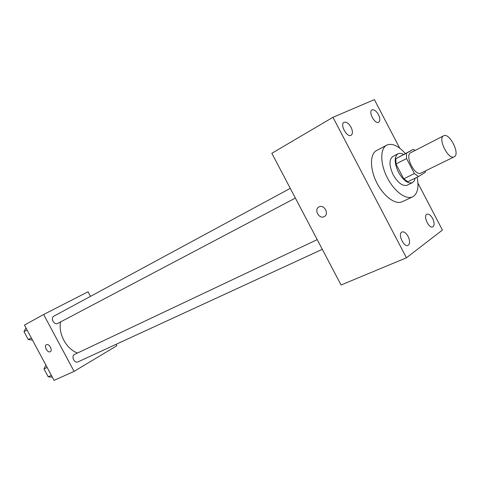 <?xml version="1.0" encoding="UTF-8"?>
<svg xmlns="http://www.w3.org/2000/svg" width="480" height="480" viewBox="0 0 480 480"><rect width="100%" height="100%" fill="white"/><g stroke="black" fill="none" stroke-linecap="round" stroke-linejoin="round"><path stroke-width="0.72" d="M454.41 156.708L454.194 156.828C448.44 160.338 437.4 138.306 443.652 135.798C449.316 132.3 460.29 153.642 454.41 156.708M421.194 172.956L420.972 173.082C414.984 176.682 404.28 155.322 410.748 152.682L443.652 135.798M413.364 149.34L406.386 153.258L406.584 158.562L395.976 163.968L395.82 158.694L413.364 149.34L415.164 150.414M406.584 158.562L414.402 173.556L418.524 176.538L425.328 172.296L425.43 170.904M395.976 163.968L403.716 178.806L414.402 173.556M403.716 178.806L407.844 181.74L418.524 176.538M403.488 154.428C401.346 153.246 399.504 153.036 397.968 153.792C394.11 156.918 394.272 163.056 398.454 172.212C403.248 180.42 407.904 183.9 412.428 182.652L414.21 180.978L415.182 178.164M412.428 182.652L407.178 185.196C402.636 186.456 397.98 183.006 393.204 174.84C389.046 165.732 388.908 159.612 392.79 156.474L397.968 153.792M395.82 158.694L406.386 153.258M417.108 177.222C418.98 186.678 417.774 193.062 413.484 196.362L412.62 196.848C405.96 200.166 393.99 191.208 387.078 177.306C380.076 163.446 380.064 148.494 386.712 145.146C392.082 142.896 398.274 145.68 405.294 153.498M412.62 196.848L402.21 201.75C395.484 205.098 383.52 196.284 376.674 182.514C369.744 168.792 369.846 153.936 376.554 150.552L386.712 145.146M378.468 114.654C380.196 118.374 380.28 120.894 378.702 122.22C375.054 124.674 368.01 111.822 371.982 109.95C374.076 109.302 376.236 110.868 378.468 114.654M432.636 218.514C434.532 222.708 434.568 225.498 432.744 226.89C428.898 228.948 422.82 215.664 426.942 214.212C428.82 213.738 430.716 215.172 432.636 218.514M408.102 236.424C410.094 240.876 410.07 243.858 408.018 245.376C403.74 247.608 397.434 233.592 401.988 231.99C404.046 231.456 406.086 232.938 408.102 236.424M351.03 127.23C352.842 131.136 352.872 133.812 351.126 135.258C347.088 137.964 339.624 124.47 344.004 122.37C346.32 121.62 348.66 123.24 351.03 127.23M399.702 148.152L374.394 99.624L332.952 117.3L406.434 257.784L442.416 230.07L417.936 183.12M332.952 117.3L271.842 153.3L341.058 285L406.434 257.784M319.032 206.88L318.93 206.94C313.596 209.556 319.248 219.648 324.312 216.552C329.544 213.984 324.096 204.006 319.032 206.88M318.93 206.934C313.596 209.55 319.248 219.648 324.318 216.552L324.408 216.498M77.466 353.034C66.336 348.894 58.128 333.81 60.576 321.93M295.368 198.066L57.834 323.376C54.174 325.542 50.082 317.976 53.922 316.134L290.262 188.358M322.308 249.324L78.114 361.824C74.352 363.786 70.758 355.98 74.676 354.354L317.208 239.622M90.48 296.37L88.032 291.78L43.638 314.514L74.088 371.37L116.838 345.75L116.082 344.328M74.088 371.37L54.078 380.376L24.432 325.098L43.638 314.514M50.256 351.708L50.202 351.738C47.562 353.25 43.644 346.032 46.416 344.754C49.02 343.128 53.04 350.418 50.25 351.708L50.202 351.738C47.568 353.244 43.656 346.056 46.404 344.76M45.87 365.076L43.998 368.916L48.234 376.812L52.356 377.166M43.998 368.916L47.136 367.428M48.234 376.812L51.39 375.366M25.944 327.924L24 331.638L28.248 339.558L32.448 340.044M24 331.638L27.054 329.988M28.248 339.558L31.32 337.944M454.194 156.828L420.972 173.082"/></g></svg>
